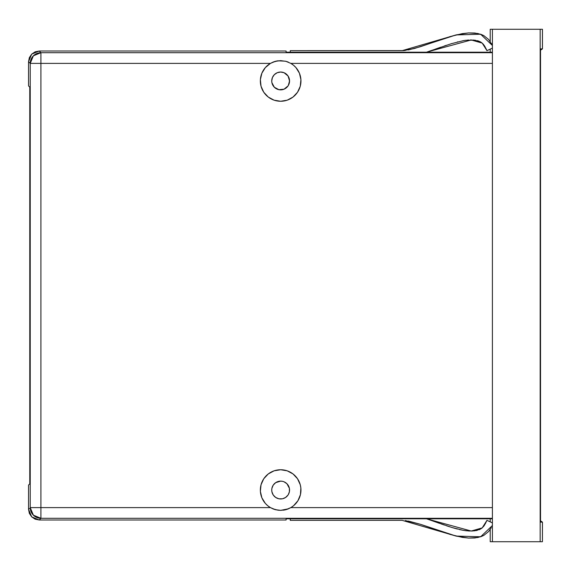 <?xml version="1.0" encoding="UTF-8"?>
<svg xmlns="http://www.w3.org/2000/svg" width="571" height="571" viewBox="0 0 571 571"><rect width="100%" height="100%" fill="white"/><g stroke="black" fill="none" stroke-linecap="round" stroke-linejoin="round"><path stroke-width="0.86" d="M283.309 510.188A20.313 20.313 0 0 0 288.448 508.804L280.647 510.36L277.97 510.188L272.831 508.797A20.313 20.313 0 0 0 275.343 509.66L270.44 507.612L40.919 507.612L40.919 518.304L33.368 515.17L30.234 507.612L40.919 507.612L40.919 518.304L492.402 518.304L40.919 518.304L39.242 519.988L35.145 519.175L31.683 516.855L39.242 519.988L286.078 519.988L39.242 519.988L40.919 518.304A10.692 10.685 -135 0 1 30.234 507.612L30.234 63.388L33.368 55.83L40.919 52.696L39.242 51.012L31.683 54.145L28.55 61.704L30.234 63.388A10.692 10.685 -45 0 1 40.919 52.696L40.919 63.388L270.44 63.388L265.344 67.592L261.861 73.216L260.376 79.654L261.033 86.235L263.766 92.252L268.291 97.07L274.123 100.189L280.647 101.26L287.17 100.189L293.002 97.07L297.527 92.252L300.26 86.235L300.917 79.654L299.432 73.216L295.949 67.592L293.573 65.28A20.313 20.313 0 0 0 290.867 63.395A20.313 20.313 0 0 1 280.647 101.26A20.313 20.313 0 0 0 293.587 65.294M288.462 62.203A20.313 20.313 0 0 0 285.95 61.34L290.853 63.388L492.402 63.388L290.853 63.388L285.95 61.34L280.647 60.64L285.95 61.34M288.448 508.804L290.853 507.612L492.402 507.612L290.853 507.612A20.313 20.313 0 0 0 293.558 505.728L297.919 500.738A20.313 20.313 0 0 0 293.009 473.93L287.17 470.811L280.647 469.74A20.313 20.313 0 0 1 290.853 507.612L285.914 509.667L280.647 510.36L285.336 509.817M293.587 505.706A20.313 20.313 0 0 0 297.919 500.746L300.439 494.622L300.86 488.027L300.26 484.765L297.527 478.748L293.002 473.93M277.235 72.717L274.344 74.651L277.235 72.717L280.647 72.039A8.908 8.908 0 0 1 289.554 80.946A8.908 8.908 0 0 1 280.647 89.861A8.908 8.908 0 0 1 271.739 80.946A8.908 8.908 0 0 1 280.647 72.039L284.058 72.717L288.055 76L289.554 80.946L288.305 85.5M272.417 486.642L271.91 488.312L273.238 485.1L275.7 482.645L280.647 481.139A8.908 8.908 0 0 1 289.554 490.054A8.908 8.908 0 0 1 280.647 498.961A8.908 8.908 0 0 1 271.739 490.054A8.908 8.908 0 0 1 280.647 481.139L282.388 481.31A8.908 8.908 0 0 1 289.383 488.305L289.383 491.788L288.291 494.622M540.53 48.878L540.53 522.122L542.421 522.122L540.53 520.845L542.421 522.122L542.421 541.722L542.421 522.122L540.53 522.122L540.53 48.878L542.421 48.878L540.53 48.878M540.53 50.155L542.421 48.878L540.53 50.155M542.421 29.278L542.421 48.878L542.421 29.278L540.159 29.278L540.159 541.722L542.421 541.722L540.159 541.722L540.159 29.278L542.421 29.278M286.078 519.988L286.078 518.803L492.402 518.803L286.078 518.803L286.078 519.988M31.683 516.855L29.364 513.386L28.55 509.296L28.55 485.065L29.771 483.844L29.771 87.156L28.55 85.936L28.55 61.704L29.364 57.614L31.683 54.145L35.145 51.825L39.242 51.012L286.078 51.012L286.078 52.197L492.402 52.197L286.078 52.197L286.078 51.012L39.242 51.012L40.919 52.696L492.402 52.696L40.919 52.696L40.919 63.388L30.234 63.388L28.55 61.704L28.55 85.936L29.771 87.156L29.771 483.844L28.55 485.065L28.55 509.296L31.683 516.855M288.055 495L285.593 497.455L282.674 498.726M288.055 485.1L286.949 483.751L289.383 488.312A8.908 8.908 0 0 1 289.554 490.046L289.383 491.788A8.908 8.908 0 0 0 289.554 490.054L289.383 488.312M277.228 481.824L276.757 482.031M271.91 488.312L271.739 490.054L271.91 488.312A8.908 8.908 0 0 0 271.739 490.046L271.91 488.312M274.344 496.349L275.7 497.455L273.238 495L271.91 491.788L272.581 493.829M29.392 508.454L28.55 509.296L29.392 508.454M272.417 77.542L271.739 80.946L272.417 77.542L274.344 74.651M286.949 87.249L288.055 85.9L284.058 89.183L278.912 89.69L274.344 87.249L271.91 82.688L272.538 84.644M492.402 29.278L540.159 29.278L492.402 29.278L492.402 541.722L540.159 541.722L490.211 541.722L490.211 529.453L490.211 541.722L492.402 541.722L492.402 29.278L490.211 29.278L492.402 29.278M291.474 507.241L292.595 506.477M294.45 504.957L295.421 503.993M297.027 502.066L297.712 501.074M300.51 494.286L300.724 493.151M300.953 490.603L300.946 489.247M300.71 486.863L300.446 485.521M299.732 483.102L299.297 481.995M295.214 475.893L294.372 475.079M292.395 473.48L291.938 473.166M291.931 473.159L291.26 472.731M289.147 471.603L287.891 471.075M285.471 470.318L284.315 470.076M272.831 508.797L270.44 507.612A20.313 20.313 0 0 1 280.647 469.74L280.647 469.74A20.313 20.313 0 0 0 267.699 505.699M276.978 470.076L275.822 470.318M273.409 471.075L272.146 471.603M270.033 472.731L268.898 473.48M266.921 475.079L266.079 475.893M280.647 469.74L274.123 470.811L268.291 473.93L263.766 478.748L261.033 484.765L260.376 491.345L261.861 497.784L265.344 503.408L267.72 505.72A20.313 20.313 0 0 0 270.418 507.605M262.003 481.995L261.561 483.102M260.847 485.521L260.583 486.863M260.347 489.247L260.34 490.603M260.569 493.151L260.783 494.286M263.581 501.074L264.266 502.066M265.872 503.993L266.85 504.957M268.698 506.477L269.819 507.241M275.936 509.81L280.647 510.36L275.343 509.66M289.383 491.795A8.908 8.908 0 0 1 282.388 498.79L278.912 498.79L275.7 497.455A8.908 8.908 0 0 1 271.91 491.795M271.91 491.788L271.739 490.054L271.91 491.788A8.908 8.908 0 0 1 271.739 490.054M284.058 481.817L286.949 483.751M267.72 505.72L270.44 507.612L40.919 507.612L40.919 63.388L30.234 63.388L30.234 507.612L40.919 507.612L40.919 63.388L270.44 63.388L275.379 61.333L280.647 60.64L275.957 61.183M284.315 100.924L285.471 100.682M287.891 99.925L289.147 99.397M291.26 98.269L292.395 97.52M294.372 95.921L295.214 95.107M299.297 89.005L299.732 87.898M300.446 85.479L300.71 84.137M300.946 81.753L300.953 80.397M300.724 77.849L300.51 76.714M297.712 69.926L297.027 68.934M295.421 67.007L294.45 66.043M292.595 64.523L291.474 63.759M285.357 61.19L277.984 60.812A20.313 20.313 0 0 0 272.845 62.196L277.984 60.812M269.819 63.759L268.698 64.523M266.85 66.043L265.872 67.007M264.266 68.934L263.581 69.926M260.783 76.714L260.569 77.849M260.34 80.397L260.347 81.753M260.583 84.137L260.847 85.479M261.561 87.898L262.003 89.005M266.079 95.107L266.921 95.921M268.898 97.52L269.355 97.834M269.362 97.841L270.033 98.269M272.146 99.397L273.409 99.925M275.822 100.682L276.978 100.924M275.7 88.355A8.908 8.908 0 0 1 271.91 82.695L271.739 80.946A8.908 8.908 0 0 1 271.91 79.219L271.739 80.946A8.908 8.908 0 0 0 271.91 82.681L271.739 80.946M293.573 65.28L290.853 63.388M290.853 507.612L293.573 505.72M270.418 63.395A20.313 20.313 0 0 0 267.742 65.265M267.699 65.301A20.313 20.313 0 0 0 280.647 101.26A20.313 20.313 0 0 1 270.44 63.388L272.845 62.196M402.148 520.338L290.254 520.338L290.254 518.803L290.254 520.338L402.148 520.338L456.058 536.076L480.625 536.776L492.402 525.513M492.402 522.886L486.963 520.338L484.287 525.484L482.416 527.697L480.025 529.338L474.451 530.844L468.67 530.973L462.974 530.281L451.875 527.483L426.523 518.803L471.232 531.03L482.195 527.897L486.963 520.338L492.402 522.886M405.289 520.552L420.463 524.306L456.193 536.112L468.527 538.068L477.913 537.504L483.78 535.412L488.648 531.494L491.324 527.604M486.349 521.651L486.099 522.172M485.721 522.957L485.2 523.957M484.294 525.47L483.573 526.455M482.416 527.697L481.446 528.482M480.025 529.338L479.112 529.745M477.335 530.323L475.886 530.637M472.667 530.987L471.603 531.023M469.983 531.023L468.705 530.973M466.586 530.802L465.936 530.73M465.872 530.723L463.017 530.295M462.974 530.281L459.355 529.531M457.4 529.053L451.861 527.483M449.984 526.897L446.401 525.727M444.395 525.049L440.955 523.864M439.52 523.357L432.133 520.745M430.049 520.017L427.272 519.06M408.372 521.045L420.463 524.306L450.155 534.435L462.31 537.375L468.527 538.068L474.808 537.982L480.932 536.676L483.78 535.412M402.148 50.662L290.254 50.662L290.254 52.197L290.254 50.662L403.726 50.605L414.46 48.499L456.193 34.888L468.527 32.932L477.913 33.496L483.78 35.588L488.648 39.506L492.402 45.487L480.625 34.224L456.058 34.924L402.148 50.662L405.289 50.448M427.179 51.975L471.232 39.97L482.195 43.103L486.963 50.662L492.402 48.114L486.963 50.662L486.335 49.32M486.963 50.662L484.294 45.53L482.438 43.317L480.061 41.683L474.537 40.17L465.808 40.284M485.2 47.043L484.294 45.53M483.544 44.509L482.424 43.31M481.424 42.497L480.025 41.662M479.033 41.219L477.335 40.677M475.707 40.334L472.774 40.02M471.603 39.977L470.326 39.97M468.705 40.027L467.413 40.12M463.502 40.627L451.011 43.781M457.906 41.826L457.392 41.954M446.401 45.273L444.395 45.951M440.955 47.136L435.495 49.063M432.09 50.269L426.523 52.197M486.349 49.349L485.721 48.043M465.872 40.277L463.017 40.705M451.861 43.517L430.034 50.99M408.372 49.955L420.463 46.694L450.155 36.565L462.31 33.625L468.527 32.932L474.808 33.018L480.932 34.324L483.78 35.588M491.324 43.396L492.402 45.487M273.238 485.1A8.908 8.908 0 0 1 282.381 481.31M273.238 76A8.908 8.908 0 0 1 289.383 79.205M289.383 82.688L289.383 79.212A8.908 8.908 0 0 1 278.912 89.69M540.53 520.831L542.45 522.122L540.53 520.831M542.45 48.878L540.53 50.169L542.45 48.878L542.45 29.278L542.45 48.878M542.421 541.722L542.45 522.122L542.421 541.722M286.107 52.197L286.107 51.012L39.242 51.012L286.107 51.012L286.107 52.197M284.058 89.183L282.388 89.69M286.107 518.803L286.107 519.988L286.107 518.803M39.242 519.988L286.107 519.988L39.242 519.988M277.235 498.283L275.7 497.455M490.211 521.858L490.211 518.803L490.211 521.858M490.211 52.197L490.211 49.142L490.211 52.197M490.211 41.547L490.211 29.278L490.211 41.547M282.381 498.79A8.908 8.908 0 0 1 278.912 498.79"/></g></svg>
